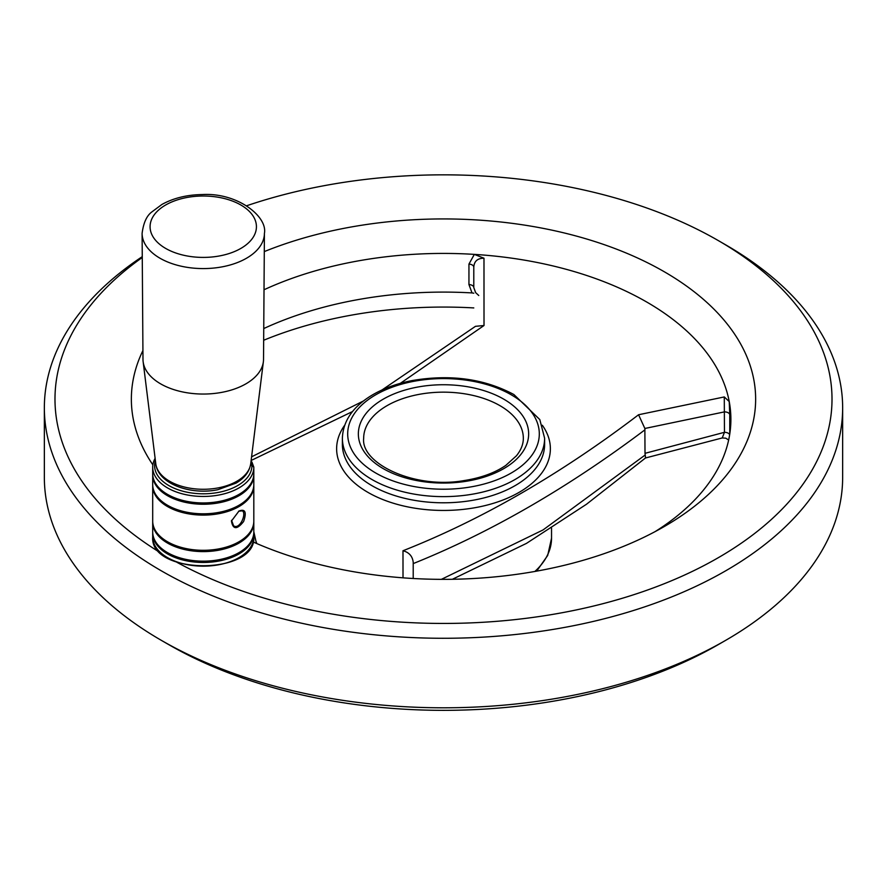 <?xml version="1.0" encoding="UTF-8"?>
<svg xmlns="http://www.w3.org/2000/svg" width="887" height="887" viewBox="0 0 887 887"><rect width="100%" height="100%" fill="white"/><g stroke="black" fill="none" stroke-linecap="round" stroke-linejoin="round"><path stroke-width="1.33" d="M231.585 520.347L233.591 525.803C240.011 530.138 246.963 512.952 242.24 510.823L238.603 511.256M239.002 511.012C245.267 508.683 246.797 512.165 243.626 521.478C237.04 529.816 232.971 529.683 231.429 521.079L239.002 511.012M250.566 464.777L251.908 465.553L251.919 462.016L253.815 467.105L251.908 465.553A48.652 28.096 180 0 1 198.965 493.693A48.652 28.096 180 0 1 155.402 460.63M253.815 467.105A50.559 29.193 180 0 1 253.815 467.272A50.559 29.193 180 0 1 203.256 496.454A50.559 29.193 180 0 1 152.697 467.272A50.559 29.193 180 0 1 155.114 458.335M251.919 462.016L251.01 461.44M253.815 467.272L253.815 473.747A50.559 29.193 180 0 1 203.256 502.94A50.559 29.193 180 0 1 152.697 473.747L152.697 467.272M152.708 474.401A50.559 29.193 0 0 0 152.697 475.055A50.559 29.193 0 0 0 203.256 504.248A50.559 29.193 0 0 0 253.815 475.055A50.559 29.193 0 0 0 253.804 474.401M253.815 475.055L253.815 484.612A50.559 29.193 180 0 1 203.256 513.806A50.559 29.193 180 0 1 152.697 484.612L152.697 475.055M253.815 485.921L253.815 521.112A50.559 29.193 180 0 1 203.256 550.306A50.559 29.193 180 0 1 152.697 521.112L152.697 485.921A50.559 29.193 0 0 0 203.256 515.103A50.559 29.193 0 0 0 253.815 485.921A50.559 29.193 0 0 0 253.804 485.267M152.708 485.267A50.559 29.193 0 0 0 152.697 485.921M473.791 307.922A310.007 178.986 0 0 0 263.661 340.264M655.105 531.623A287.388 165.924 0 0 0 730.888 419.351A287.388 165.924 0 0 0 729.225 401.545A287.388 165.924 0 0 0 724.879 385.612A287.388 165.924 0 0 0 474.334 254.381A287.388 165.924 0 0 0 264.016 289.761M253.105 541.946A312.135 180.205 0 0 0 664.219 526.568A312.135 180.205 0 0 0 682.535 283.252A312.135 180.205 0 0 0 264.282 251.598M142.918 350.553A312.135 180.205 0 0 0 152.863 464.866M403.02 577.825L402.986 550.749C481.852 519.605 560.373 474.268 638.562 414.75L724.28 396.944L729.225 401.545L729.757 414.672A5.322 3.071 -0 0 0 724.457 411.878L644.86 428.476L645.015 453.324L724.457 432.313L724.28 396.944M473.791 293.198L472.028 292.921L468.946 284.527A5.322 3.071 0 0 1 473.791 287.588L473.791 267.153A5.322 3.071 0 0 0 468.946 264.093L474.334 254.381L483.98 258.217L484.014 325.518L400.314 383.35M352.527 411.546L251.121 460.486M44.35 407.832L44.35 477.361A399.15 230.443 0 0 0 161.257 640.303A399.15 230.443 0 0 0 725.743 640.303A399.15 230.443 0 0 0 842.65 477.361L842.65 407.832A399.15 230.443 180 0 1 596.252 620.734A399.15 230.443 180 0 1 161.257 570.784A399.15 230.443 180 0 1 44.35 407.832A399.15 230.443 180 0 1 142.264 256.642M168.785 644.649L161.257 640.303A399.15 230.443 0 0 0 161.257 640.314L168.785 644.649A388.506 224.3 0 0 0 718.215 644.649L725.743 640.303M246.719 205.74A388.506 224.3 180 0 1 718.215 240.532L725.743 244.879A399.15 230.443 180 0 1 842.65 407.832M160.403 552.756A388.506 224.3 180 0 1 142.264 257.485M725.743 244.879L718.215 240.532A388.506 224.3 180 0 1 722.173 555.428A388.506 224.3 180 0 1 176.89 562.291M523.33 438.245A79.83 46.091 0 0 0 499.946 405.658A79.83 46.091 0 0 0 412.954 395.669A79.83 46.091 0 0 0 363.67 438.245C360.665 463.579 414.772 489.524 464.344 480.532C481.098 477.882 494.924 472.838 505.823 465.387L516.445 455.785C521.079 449.986 523.374 444.132 523.33 438.245M728.648 440.007L725.743 438.167L722.218 437.956L724.457 432.313A5.322 3.071 0 0 1 729.657 434.719M472.028 292.921A287.388 165.924 0 0 0 263.738 328.567M473.791 268.905L473.791 267.153C474.168 261.21 477.561 258.228 483.98 258.217M413.209 562.214L413.209 578.501L413.209 562.214C412.466 556.182 409.062 552.357 402.986 550.749M441.382 579.344L543.021 529.96L645.237 454.964L645.015 453.324M645.015 429.763C567.747 487.905 490.478 532.522 413.209 563.6M644.86 428.476L638.562 414.75M382.009 389.958L475.465 326.327L484.014 325.518M645.237 454.964L645.536 457.947L586.473 504.259L526.479 543.376L452.37 579.278M152.708 521.767A50.559 29.193 0 0 0 152.697 522.421A50.559 29.193 0 0 0 183.908 549.386A50.559 29.193 0 0 0 239.002 543.055A50.559 29.193 0 0 0 253.815 522.421A50.559 29.193 0 0 0 253.804 521.767M253.815 522.421L253.815 531.978A50.559 29.193 180 0 1 239.002 552.623A50.559 29.193 180 0 1 183.908 558.943A50.559 29.193 180 0 1 152.697 531.978L152.697 522.421M152.708 532.632A50.559 29.193 0 0 0 152.697 533.287A50.559 29.193 0 0 0 203.256 562.469A50.559 29.193 0 0 0 253.815 533.287A50.559 29.193 0 0 0 253.804 532.632M142.097 233.414L142.984 359.39A60.272 34.793 0 0 0 143.14 361.73A60.272 34.793 0 0 0 203.256 394.05A60.272 34.793 0 0 0 263.372 361.73A60.272 34.793 0 0 0 263.528 359.39L264.415 233.414A61.159 35.314 180 0 1 200.307 268.539A61.159 35.314 180 0 1 142.097 233.414C143.461 222.825 146.732 215.652 151.899 211.893L161.889 204.476C173.442 198.078 186.935 194.774 202.358 194.552C237.306 192.468 267.763 216.483 264.415 233.414M152.697 536.979A50.559 29.193 0 0 0 203.256 566.161A50.559 29.193 0 0 0 253.815 536.979C256.742 575.297 149.77 575.286 152.697 536.979L152.697 533.287M256.476 542.19A53.22 30.723 180 0 1 256.432 543.398L253.815 531.712M344.677 425.25A106.872 61.702 0 0 0 367.928 492.374A106.872 61.702 0 0 0 494.27 503.04A106.872 61.702 0 0 0 548.144 436.204A106.872 61.702 0 0 0 542.323 425.25M371.997 485.699A101.118 58.376 0 0 0 482.195 498.35A101.118 58.376 0 0 0 544.618 444.42L544.618 438.245A101.118 58.376 180 0 1 482.195 492.185A101.118 58.376 180 0 1 371.997 479.534A101.118 58.376 180 0 1 342.382 438.245L342.382 444.42A101.118 58.376 0 0 0 371.997 485.699M503.716 399.139A85.152 49.162 180 0 1 465.542 481.386A85.152 49.162 180 0 1 361.253 421.181A85.152 49.162 180 0 1 503.716 399.139M511.234 394.793A95.796 55.304 180 0 1 468.292 487.329A95.796 55.304 180 0 1 350.964 419.584A95.796 55.304 180 0 1 511.234 394.793M534.894 571.45A108.037 62.378 0 0 0 551.537 538.198L547.689 555.45L536.69 571.128M468.946 264.093L468.946 284.527M729.757 414.672L729.757 434.031M263.372 361.73L250.722 463.768A47.588 27.475 180 0 1 200.961 489.247A47.588 27.475 180 0 1 155.79 463.768L143.14 361.73M200.695 257.374A53.176 30.701 180 0 1 158.54 210.097A53.176 30.701 180 0 1 250.533 212.658A53.176 30.701 180 0 1 200.695 257.374M231.585 520.303L231.44 521.079M551.537 528.109L551.537 538.198M251.575 456.827L363.437 400.979M722.218 437.956L645.426 458.002M473.791 287.588L475.632 292.621L478.758 295.504M544.618 438.245L539.806 419.573L513.895 394.538C484.391 378.76 450.541 374.081 412.377 380.523C396.345 383.616 382.452 388.772 370.666 395.99C352.405 407.388 342.981 421.48 342.382 438.245M253.815 533.287L253.815 536.979M250.722 463.768C249.424 471.729 244.535 478.171 236.042 483.116L217.825 489.713C190.55 495.401 157.886 483.77 155.79 463.768"/></g></svg>
